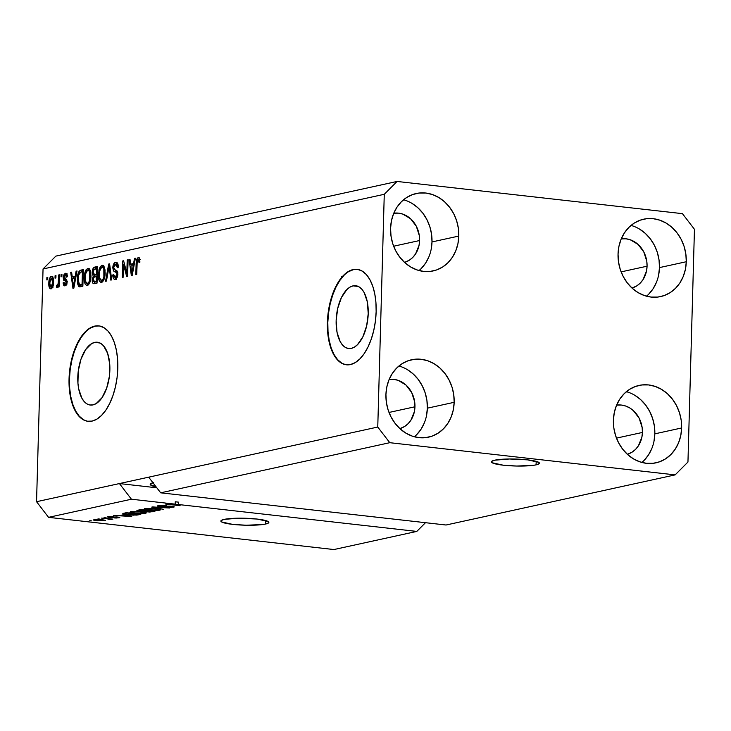 <?xml version="1.0" encoding="UTF-8"?>
<svg xmlns="http://www.w3.org/2000/svg" width="731" height="731" viewBox="0 0 731 731"><rect width="100%" height="100%" fill="white"/><g stroke="black" fill="none" stroke-linecap="round" stroke-linejoin="round"><path stroke-width="1.1" d="M353.055 285.867A31.597 15.762 96.4 0 1 355.723 285.72A31.597 15.762 96.4 0 1 368.086 316.249A31.597 15.762 96.4 0 1 351.309 348.376L348.194 348.459L345.242 347.335L342.547 345.059L340.226 341.697L337.028 332.322L336.141 320.626L337.704 308.4L341.459 297.499L346.85 289.586L349.911 287.155L353.055 285.867L356.171 285.784L359.122 286.899L361.818 289.184L364.139 292.537L367.337 301.921L368.223 313.608L366.66 325.834L362.905 336.735L357.514 344.648L354.453 347.088L351.309 348.376A31.597 15.762 96.4 0 1 348.641 348.523A31.597 15.762 96.4 0 1 336.278 317.994A31.597 15.762 96.4 0 1 353.055 285.867L358.3 286.461L353.055 285.867M94.71 342.391A31.597 15.762 96.4 0 1 97.378 342.245A31.597 15.762 96.4 0 1 109.741 372.773A31.597 15.762 96.4 0 1 92.965 404.901L89.849 404.983L86.888 403.859L84.202 401.584L81.872 398.221L78.683 388.846L77.934 383.181L78.272 370.992L80.986 359.195L85.646 349.61L91.558 343.68L94.71 342.391L97.817 342.309L100.777 343.424L103.473 345.708L107.649 353.365L109.732 364.102L109.394 376.301L106.68 388.088L102.02 397.682L96.108 403.613L92.965 404.901A31.597 15.762 96.4 0 1 90.288 405.047A31.597 15.762 96.4 0 1 77.925 374.519A31.597 15.762 96.4 0 1 94.71 342.391L99.946 342.985L94.71 342.391M99.014 325.898A48.027 23.959 -83.6 0 0 95.158 326.145L94.747 326.099A48.027 23.959 96.4 0 1 98.804 325.88A48.027 23.959 96.4 0 1 117.6 372.271A48.027 23.959 96.4 0 1 92.097 421.093L87.364 421.22L82.868 419.521L78.774 416.058L75.247 410.959L72.415 404.417L70.395 396.705L69.253 388.097L69.052 378.932L69.774 369.566L71.41 360.346L73.895 351.648L77.121 343.78L80.986 337.064L85.317 331.755L89.968 328.055L94.747 326.099L99.48 325.971L103.976 327.671L108.06 331.143L111.596 336.242L114.42 342.775L116.448 350.496L117.581 359.104L117.792 368.269L117.07 377.635L115.434 386.845L112.949 395.553L109.714 403.411L105.858 410.128L101.518 415.436L96.876 419.146L92.097 421.093A48.027 23.959 96.4 0 1 88.04 421.321A48.027 23.959 96.4 0 1 69.244 374.93A48.027 23.959 96.4 0 1 94.747 326.099L95.158 326.145A48.027 23.959 -83.6 0 0 69.673 374.775A48.027 23.959 -83.6 0 0 88.25 421.339M357.358 269.373A48.027 23.959 -83.6 0 0 353.512 269.62L353.091 269.575A48.027 23.959 96.4 0 1 357.157 269.355A48.027 23.959 96.4 0 1 375.944 315.746A48.027 23.959 96.4 0 1 350.441 364.568L345.717 364.696L341.213 362.996L337.128 359.524L333.601 354.425L330.768 347.892L328.74 340.18L327.607 331.572L327.397 322.408L328.128 313.032L329.763 303.822L332.24 295.114L335.474 287.256L339.33 280.54L343.671 275.231L348.312 271.53L353.091 269.575L357.825 269.447L362.32 271.146L366.414 274.618L369.941 279.717L372.773 286.25L374.793 293.972L375.935 302.579L376.145 311.744L375.414 321.11L373.779 330.321L371.293 339.029L368.068 346.887L364.202 353.603L359.871 358.912L355.22 362.622L350.441 364.568A48.027 23.959 96.4 0 1 346.384 364.796A48.027 23.959 96.4 0 1 327.598 318.405A48.027 23.959 96.4 0 1 353.091 269.575L353.512 269.62A48.027 23.959 -83.6 0 0 328.018 318.25A48.027 23.959 -83.6 0 0 346.595 364.815M536.079 464.861L536.179 461.352L536.079 464.861L533.301 465.336L516.753 466.04L503.211 465.19L492.155 462.76L491.634 461.389L494.723 460.192A24.013 3.481 1.6 0 1 521.76 459.342A24.013 3.481 1.6 0 1 539.405 463.198A24.013 3.481 1.6 0 1 536.079 464.861A24.013 3.481 1.6 0 1 509.032 465.711A24.013 3.481 1.6 0 1 491.396 461.855A24.013 3.481 1.6 0 1 494.723 460.192L509.397 458.986L527.581 459.854L538.637 462.284L539.167 463.655L536.079 464.861M265.545 524.045L265.636 520.536L265.545 524.045L262.767 524.52L246.219 525.233L232.677 524.383L221.621 521.952L221.091 520.582L224.189 519.385A24.013 3.481 1.6 0 1 251.226 518.535A24.013 3.481 1.6 0 1 268.862 522.382A24.013 3.481 1.6 0 1 265.545 524.045A24.013 3.481 1.6 0 1 238.498 524.895A24.013 3.481 1.6 0 1 220.863 521.048A24.013 3.481 1.6 0 1 224.189 519.385L238.854 518.178L257.047 519.047L268.103 521.477L268.633 522.848L265.545 524.045M647.063 266.203A25.21 21.546 -102.3 0 1 632.004 288.06L636.838 285.839L640.219 283.116L643.024 279.644L646.515 271.018L647.063 266.203L621.122 271.877L647.063 266.203L646.789 261.287L643.792 251.93L637.999 244.373L630.277 239.768L626.047 238.809L621.24 238.891A25.21 21.546 -102.3 0 1 647.063 266.203M419.603 240.536A25.21 21.546 -102.3 0 1 404.535 262.392L409.369 260.181L412.75 257.449L415.555 253.977L419.046 245.351L419.603 240.536L393.653 246.21L419.603 240.536L419.32 235.62L416.323 226.272L410.53 218.715L402.808 214.11L398.587 213.15L393.771 213.224A25.21 21.546 -102.3 0 1 419.603 240.536M414.952 406.774A25.21 21.546 -102.3 0 1 399.894 428.631L404.727 426.42L408.099 423.688L410.913 420.215L414.404 411.599L414.952 406.774L389.011 412.458L414.952 406.774L414.678 401.867L411.681 392.51L405.888 384.954L398.157 380.348L393.936 379.389L389.13 379.462A25.21 21.546 -102.3 0 1 414.952 406.774M642.421 432.441A25.21 21.546 -102.3 0 1 627.353 454.298L632.196 452.087L635.568 449.355L638.373 445.883L641.873 437.257L642.421 432.441L616.48 438.116L642.421 432.441L642.138 427.525L639.15 418.178L633.357 410.621L629.665 407.889L625.626 406.016L621.405 405.056L616.598 405.129A25.21 21.546 -102.3 0 1 642.421 432.441M641.855 462.44A39.62 33.854 77.7 0 0 654.83 433.839L681.639 427.973A39.62 33.854 -102.3 0 1 655.99 462.833A39.62 33.854 -102.3 0 1 613.4 420.279L613.839 427.991L615.575 435.566L618.545 442.694L622.62 449.108L627.655 454.572L633.448 458.858L639.789 461.809L646.423 463.308L653.103 463.308L659.563 461.8L665.566 458.849L670.875 454.554L675.28 449.099L678.624 442.675L680.771 435.548L681.639 427.973L681.201 420.252L679.464 412.686L676.495 405.559L672.419 399.135L667.385 393.68L661.592 389.395L655.25 386.443L648.616 384.935L641.937 384.945L635.477 386.452L629.473 389.404L624.164 393.698L619.76 399.153L616.416 405.577L614.268 412.704L613.4 420.279A39.62 33.854 -102.3 0 1 639.049 385.42A39.62 33.854 -102.3 0 1 681.639 427.973L654.83 433.839A39.62 33.854 77.7 0 0 626.376 391.679M414.386 436.772A39.62 33.854 77.7 0 0 427.361 408.172L454.17 402.315A39.62 33.854 -102.3 0 1 428.521 437.165A39.62 33.854 -102.3 0 1 385.931 394.612L386.37 402.333L388.106 409.899L391.076 417.026L395.151 423.45L400.186 428.905L405.979 433.191L412.321 436.142L418.954 437.65L425.634 437.641L432.094 436.133L438.097 433.181L443.406 428.896L447.811 423.432L451.155 417.017L453.302 409.881L454.17 402.315L453.732 394.594L451.996 387.019L449.026 379.892L444.951 373.477L439.916 368.022L434.123 363.727L427.781 360.776L421.147 359.277L414.468 359.277L408.008 360.785L402.004 363.736L396.695 368.031L392.291 373.486L388.947 379.91L386.8 387.037L385.931 394.612A39.62 33.854 -102.3 0 1 411.58 359.762A39.62 33.854 -102.3 0 1 454.17 402.315L427.361 408.172A39.62 33.854 77.7 0 0 398.907 366.012M419.027 270.534A39.62 33.854 77.7 0 0 432.003 241.934L458.812 236.067A39.62 33.854 -102.3 0 1 433.163 270.927A39.62 33.854 -102.3 0 1 390.573 228.374L391.021 236.086L392.757 243.661L395.718 250.788L399.793 257.202L404.828 262.657L410.63 266.952L416.962 269.903L423.605 271.402L430.276 271.402L436.745 269.894L442.739 266.943L448.048 262.648L452.462 257.193L455.797 250.77L457.944 243.642L458.812 236.067L458.374 228.346L456.637 220.78L453.677 213.653L449.592 207.229L444.558 201.774L438.764 197.489L432.423 194.537L425.789 193.03L419.11 193.039L412.649 194.547L406.646 197.498L401.346 201.793L396.933 207.248L393.589 213.662L391.441 220.799L390.573 228.374A39.62 33.854 -102.3 0 1 416.231 193.514A39.62 33.854 -102.3 0 1 458.812 236.067L432.003 241.934A39.62 33.854 77.7 0 0 403.549 199.773M646.496 296.201A39.62 33.854 77.7 0 0 659.472 267.601L686.281 261.735A39.62 33.854 -102.3 0 1 660.632 296.585A39.62 33.854 -102.3 0 1 618.042 254.032L618.481 261.753L620.226 269.319L623.187 276.455L627.262 282.87L632.297 288.325L638.099 292.61L644.431 295.562L651.065 297.069L657.745 297.069L664.214 295.562L670.208 292.601L675.517 288.316L679.921 282.851L683.266 276.437L685.413 269.3L686.281 261.735L685.842 254.013L684.106 246.448L681.146 239.311L677.061 232.897L672.027 227.442L666.233 223.156L659.892 220.205L653.258 218.697L646.579 218.697L640.118 220.205L634.115 223.165L628.815 227.451L624.402 232.915L621.058 239.329L618.91 246.466L618.042 254.032A39.62 33.854 -102.3 0 1 643.691 219.181A39.62 33.854 -102.3 0 1 686.281 261.735L659.472 267.601A39.62 33.854 77.7 0 0 631.017 225.431M160.674 492.822L446.038 525.013L675.142 474.885L389.778 442.694L160.674 492.822L389.778 442.694L377.763 427.041L148.667 477.169L160.674 492.822L446.038 525.013L675.142 474.885L389.778 442.694L377.763 427.041L384.268 194.3L43.047 268.962L36.55 501.704L377.763 427.041L384.268 194.3L397.07 181.452L682.443 213.653L694.45 229.296L687.953 462.038L675.142 474.885L687.953 462.038L694.45 229.296L682.443 213.653L397.07 181.452L55.858 256.115L397.07 181.452L384.268 194.3L43.047 268.962L55.858 256.115L43.047 268.962L36.55 501.704L48.557 517.347L333.93 549.548L416.798 531.419L178.337 504.509L169.482 504.207L180.128 505.706L165.654 504.07L175.193 504.152L131.425 499.218L48.557 517.347L131.425 499.218L119.418 483.566L36.55 501.704L48.557 517.347L333.93 549.548L416.798 531.419L178.337 504.509L178.401 502.133L175.266 501.786L175.193 504.152L165.654 504.07L180.128 505.706L169.482 504.207L178.337 504.509L178.401 502.133L175.266 501.786L175.193 504.152L131.425 499.218L119.418 483.566L156.809 487.787L119.418 483.566L148.667 477.169L160.674 492.822M173.411 507.241L173.439 506.482L173.411 507.241C174.837 506.894 174.344 506.565 171.922 506.245L160.774 506.464L160.034 505.368L166.147 505.523L158.408 505.596C156.854 505.962 157.366 506.318 159.934 506.656L157.631 505.843L162.711 505.295L166.147 505.523L160.235 505.761L159.404 506.135L160.509 506.428L170.268 506.117L174.124 507.003L169.373 507.515L166.467 507.323L171.84 507.022L172.278 506.747L170.999 506.437L159.934 506.656L170.999 506.437L171.694 507.049L166.467 507.323L174.234 506.866M163.479 509.352L151.692 507.131L169.638 507.999L153.885 507.204L163.479 509.352L153.885 507.204L169.638 507.999L152.605 506.93L163.479 509.352M159.65 510.247L159.678 509.352L159.65 510.247C161.24 509.644 159.833 509.114 155.42 508.648L144.811 508.575L156.726 508.803L160.427 509.69L158.152 510.457L145.597 509.662L144.071 509.16L144.811 508.575L144.51 509.37L148.841 510.147L160.509 509.836M145.469 513.354L145.496 512.449L145.469 513.354C147.059 512.751 145.652 512.212 141.238 511.755L130.63 511.673L142.545 511.91L146.145 512.714L144.546 513.5L131.416 512.769L129.89 512.257L130.63 511.673L130.328 512.477L134.659 513.253L146.328 512.934M122.671 514.907L131.763 516.287L113.698 515.437L119.692 515.565L122.671 514.907L119.692 515.565L113.698 515.437L130.904 516.479L122.671 514.907M91.841 520.911L89.767 520.673L91.841 520.911M104.972 520.901L104.99 520.262L104.972 520.901C106.105 520.472 105.081 520.097 101.901 519.768L94.071 519.668C92.938 520.106 93.997 520.49 97.25 520.819L93.449 519.969L96.638 519.458L105.584 520.618L97.25 520.819L105.584 520.609M100.037 519.111L97.963 518.882L100.037 519.111M111.185 519.54L110.372 518.809L112.93 519.101L101.508 518.105L112.93 519.101L109.778 519.668L106.973 518.718L109.778 519.668L111.386 519.449M106.132 517.786L104.058 517.548L106.132 517.786M119.126 517.804L119.144 517.192L119.126 517.804L118.093 517.036L110.116 517.201L109.641 516.397L113.68 516.506L108.188 516.579C106.964 516.881 107.393 517.155 109.486 517.429L107.512 516.835L110.573 516.36L113.68 516.506L109.824 517.164L116.841 516.936L119.701 517.63L116.247 518.032L114.091 517.913L117.764 517.603L117.143 517.228L109.486 517.429L119.811 517.502M123.813 513.226C122.086 513.802 123.448 514.313 127.888 514.761L122.799 513.719L126.326 512.678L140.8 514.313L133.471 515.172L127.888 514.761L136.779 515.099L140.8 514.313L126.326 512.678L122.79 513.665M137.885 510.147C136.258 510.512 136.816 510.859 139.548 511.188L136.898 510.53L140.507 509.571L154.981 511.207L149.773 512.047L140.105 511.252L146.355 511.883L154.981 511.207L140.507 509.571L136.898 510.54M126.838 273.22L127.203 259.989L128.089 259.797L127.623 276.419L126.682 276.629L123.457 264.165L123.082 277.415L122.196 277.606L122.662 260.985L123.612 260.775L126.838 273.22L123.612 260.775L122.662 260.985L122.196 277.606L123.082 277.415L123.457 264.165L126.682 276.629L127.623 276.419L128.089 259.797L127.203 259.989L128.08 260.09L127.203 259.989L126.838 273.22L127.715 273.321L126.838 273.22M115.306 277.396L117.152 277.606L115.306 277.396L113.698 274.536L112.802 274.938L113.716 275.048L112.802 274.938C112.839 278.072 113.671 279.534 115.288 279.333L117.883 274.235L113.671 267.5L115.471 264.275L117.408 267.71L118.303 267.299C118.294 263.8 117.389 262.137 115.608 262.31C113.972 262.758 113.031 264.567 112.784 267.738L113.671 267.838L112.784 267.738L113.031 265.746L114.584 262.804L116.174 262.265L117.636 263.407L118.303 267.299L117.408 267.71L117.033 265.28L115.873 264.247L114.529 264.832L113.716 266.87L114.054 269.291L116.951 270.817L117.773 272.562L117.664 276.099L116.238 278.858L114.283 279.251L113.186 277.862L112.802 274.938L113.698 274.536L114.1 276.821L115.461 277.36L116.677 276.08L116.997 273.942L116.485 272.416L113.451 270.899L112.784 267.738L113.99 271.42L116.768 272.764L117.006 274.39L114.895 277.424L117.124 277.661M105.547 281.252L108.7 264.037L109.613 263.836L111.697 279.909L110.783 280.101L109.147 265.874L106.461 281.051L105.547 281.252L106.461 281.051L109.147 265.874L110.783 280.101L111.697 279.909L109.613 263.836L108.7 264.037L109.65 264.147L108.7 264.037L105.547 281.252M102.002 265.289L103.994 266.358L105.036 269.913L104.917 275.943L103.994 279.571L102.696 281.673L100.759 282.33L99.389 281.033L98.548 278.1L98.977 269.821L100.248 266.696L102.002 265.289L99.425 268.378L98.393 274.536C98.192 279.388 99.233 281.992 101.527 282.349C103.912 280.942 105.118 277.78 105.154 272.855L104.451 267.345L102.559 265.252M87.83 268.387L89.812 269.465L90.854 273.019L90.735 279.05L89.812 282.678L88.515 284.779L86.587 285.428L85.207 284.14L84.367 281.197L84.796 272.928L86.066 269.794L87.83 268.387L85.244 271.484L84.211 277.643C84.01 282.486 85.052 285.09 87.345 285.446C89.73 284.048 90.936 280.887 90.973 275.962L90.269 270.452L88.387 268.359M55.017 278.145L55.081 275.77L55.967 275.578L55.903 277.954L55.017 278.145L55.903 277.954L55.967 275.578L55.081 275.77L55.958 275.87L55.081 275.77L55.017 278.145M48.822 283.272L49.799 277.926L50.804 276.62L51.928 276.373L52.87 277.241L53.546 279.946L52.586 287.356L51.307 288.8L49.754 288.343L48.822 283.272C48.648 286.762 49.388 288.635 51.024 288.891C52.733 287.886 53.582 285.629 53.582 282.102C53.774 278.548 53.043 276.638 51.38 276.364L52.129 276.446L51.38 276.364C49.653 277.396 48.803 279.699 48.822 283.272L49.699 283.372L48.822 283.272M138.122 259.313L139.027 262.557L139.913 262.146L139.52 258.244L138.223 257.367L139.594 258.445L139.913 262.146L139.027 262.557L138.406 259.341L137.264 260.492L136.706 274.436L135.82 274.628L136.569 259.532L138.223 257.367L136.14 263.343L135.82 274.628L136.706 274.436L137.209 260.766L138.122 259.313L140.343 259.542M75.211 276.3L76.097 271.174L77.02 270.973L73.831 288.188L72.963 288.38L70.706 272.352L71.62 272.151L72.232 276.948L75.211 276.3L72.232 276.948L71.62 272.151L70.706 272.352L72.963 288.38L73.831 288.188L77.02 270.973L76.097 271.174L76.965 271.265L76.097 271.174L75.211 276.3L76.015 276.391L75.211 276.3M65.086 284.094L66.667 284.277L65.086 284.094L64.036 282.394L63.14 282.806L64.072 282.906L63.14 282.806L65.068 285.812L67.133 281.938L64.072 277.168L65.278 275.039L66.494 277.131L67.389 276.72L65.379 273.303L63.177 277.661L64.1 277.762L63.195 277.259L64.191 274.107L65.982 273.293L67.024 274.463L67.389 276.72L66.494 277.131L66.165 275.477L65.278 275.039L64.31 275.98L64.1 277.753L66.786 279.918L66.96 283.39L66.165 285.117L64.694 285.848L63.688 285.254L63.195 283.509L63.14 282.806L64.036 282.394L64.328 283.774L65.278 284.039L66.238 282.23L65.9 281.353L63.652 280.174L63.177 277.661L66.238 282.376L64.812 284.112L66.877 284.35M61.002 276.839L61.066 274.463L61.952 274.262L61.888 276.638L61.002 276.839L61.888 276.638L61.952 274.262L61.066 274.463L61.943 274.564L61.066 274.463L61.002 276.839M58.343 281.289L58.517 275.02L59.403 274.819L59.065 286.917L58.178 287.109L58.233 285.181L57.329 287.457L56.305 287.091L56.689 285.291L57.968 284.441L58.343 281.289L58.114 283.792L57.283 285.373L56.689 285.291L56.305 287.091L57.128 287.557L58.233 285.181L58.178 287.109L59.065 286.917L59.403 274.819L58.517 275.02L59.394 275.121L58.517 275.02L58.343 281.289L59.22 281.38L58.343 281.289M46.821 279.936L46.885 277.561L47.771 277.369L47.707 279.745L46.821 279.936L47.707 279.745L47.771 277.369L46.885 277.561L47.762 277.661L46.885 277.561L46.821 279.936M79.112 286.726L82.868 286.214L83.334 269.584L80.821 270.141C78.482 271.329 77.322 274.363 77.34 279.251L78.217 279.352L77.34 279.251L77.559 276.245L79.012 271.411L80.437 270.251L83.334 269.584L82.868 286.214L79.78 286.835L78.592 286.324L77.605 283.774L77.34 279.251L79.441 286.817M92.17 272.508L93.376 267.975L97.515 266.486L97.049 283.107L93.952 283.747L92.764 283.025L92.207 279.498L93.23 276.327L92.17 272.508L93.23 276.327L92.179 280.019C92.234 282.76 92.974 283.984 94.4 283.692L97.049 283.107L97.515 266.486L94.884 267.062L96.958 267.29L94.884 267.062C93.239 267.445 92.334 269.264 92.17 272.508L93.056 272.608L92.17 272.508M133.599 263.525L134.477 258.399L135.399 258.198L132.21 275.413L131.352 275.605L129.085 259.578L130.008 259.377L130.611 264.174L133.599 263.525L130.611 264.174L130.008 259.377L129.085 259.578L131.352 275.605L132.21 275.413L135.399 258.198L134.477 258.399L135.345 258.5L134.477 258.399L133.599 263.525L134.394 263.617L133.599 263.525M425.488 522.692L416.798 531.419L425.488 522.692M139.813 259.505L138.424 259.35M137.017 263.443L136.14 263.343L137.017 263.443M138.762 259.359L139.457 258.098M139.795 257.805L138.634 259.77M73.621 278.584L73.411 277.086L73.621 278.584M71.665 272.462L70.706 272.352L71.665 272.462M74.297 277.186L72.232 276.948L75.933 276.83L74.297 277.186M74.864 278.31L73.932 283.317L74.717 283.409L73.932 283.317L73.447 286.552L74.114 286.634L73.447 286.552L72.47 278.831L75.64 278.392L72.47 278.831L73.447 286.552L74.864 278.31M65.845 273.266L65.379 273.303M65.278 275.039L67.636 275.258M64.602 285.848L65.068 285.812M65.772 285.501L65.315 284.167M67.097 282.468L66.238 282.376L67.097 282.468M67.133 281.563L65.991 281.426L67.133 281.563M67.115 281.197L65.013 280.96L67.078 281.188L65.242 277.89M65.836 275.057L66.731 273.86M67.042 273.677L65.635 275.55M65.251 278.621L65.717 280.412L67.362 281.298M65.26 283.738L66.064 285.812M59.11 285.282L58.233 285.181L59.11 285.282M56.305 287.091L57.539 287.228L56.305 287.091L57.128 287.557M57.283 285.373L56.689 285.291M59.147 283.902L58.114 283.792L59.147 283.902M51.764 288.498L51.197 287.201M51.883 278.127L52.705 276.985M52.879 276.848L51.864 278.155M51.161 287.091L51.828 288.581M51.097 287.155L52.34 285.282L52.705 281.928L52.294 278.831L51.307 278.1L52.696 282.303L53.573 282.404L52.696 282.303L51.097 287.155L52.605 287.329L50.878 287.173L49.708 282.961L51.307 278.1L53.591 278.319M80.821 270.141L83.316 270.278L80.821 270.141M80.766 286.671L79.871 284.871M80.821 272.069L82.886 270.369L80.73 272.27M79.67 284.003L80.913 286.799M82.603 285.026L79.341 284.724L78.226 279.078L78.674 274.947L80.867 272.06L82.393 271.722L83.27 271.822L82.393 271.722L82.036 284.46L80.538 284.788L82.301 285.081M80.538 284.788L82.914 284.56L82.036 284.46L82.393 271.722L79.871 272.508L78.674 274.947L78.418 282.76L79.158 284.569L80.538 284.788L79.341 284.724M92.344 270.708L92.526 271.265M86.806 285.474L87.345 285.446M87.921 285.227L86.907 283.509M85.088 277.743L84.211 277.643L85.088 277.743M86.34 271.603L85.244 271.484L86.34 271.603M87.958 270.306L89.328 268.834M89.529 268.743L87.83 270.543M87.245 284.304L87.948 285.264M87.391 283.509L88.826 282.276L89.694 279.918L89.648 271.987L88.606 270.461L87.482 270.433L85.426 274.198L85.363 281.179L86.148 282.998L87.391 283.509L85.363 281.179L85.098 277.497C85.098 273.805 85.993 271.411 87.775 270.333C89.474 270.607 90.242 272.535 90.087 276.126L90.964 276.227L90.087 276.126C90.114 279.936 89.219 282.394 87.391 283.509L89.072 283.756M87.775 270.333L90.306 270.552M93.732 283.738L94.4 283.692M95.039 283.546L94.345 281.81M93.084 280.119L92.179 280.019L93.084 280.119M95.249 276.638L93.23 276.327L95.295 276.565L94.39 274.893L95.076 276.903M94.993 268.971L96.958 267.29L95.679 267.948L94.692 269.776M94.262 281.115L95.176 283.692M94.774 274.81L97.287 274.554L96.41 274.454L96.574 268.624L94.162 269.246L93.413 270.251L93.504 274.518L96.839 275.039L94.774 274.81L93.056 272.298L93.952 269.401L97.451 268.725L96.574 268.624L96.41 274.454L94.774 274.81L96.337 275.103M97.086 281.855L96.044 282.002L97.086 281.855M94.765 281.682L96.218 281.362L96.355 276.391L93.568 277.488L93.157 280.741L93.531 281.581L94.765 281.682L93.075 279.553L93.915 277.086L97.232 276.492L96.355 276.391L96.218 281.362L97.095 281.462L94.765 281.682L96.83 281.91L93.943 281.764L96.017 281.992M100.988 282.376L101.527 282.349M102.093 282.129L101.088 280.412M99.27 274.637L98.393 274.536L99.27 274.637M100.522 268.496L99.425 268.378L100.522 268.496M102.139 267.208L103.51 265.737M103.701 265.636L102.011 267.436M101.426 281.197L102.13 282.157M103.473 280.658L102.98 280.585M101.572 280.402L103.007 279.169L103.875 276.811L103.82 268.889L102.788 267.354L101.664 267.327L99.608 271.091L99.544 278.072L100.33 279.9L101.572 280.402L99.544 278.072L99.27 274.399C99.279 270.698 100.174 268.314 101.956 267.226C103.656 267.5 104.423 269.437 104.268 273.029L105.145 273.12L104.268 273.029C104.295 276.83 103.4 279.288 101.572 280.402L103.455 280.658M101.956 267.226L104.487 267.455M110.217 268.505L109.412 268.414L110.217 268.505M109.888 265.956L109.147 265.874L109.888 265.956M116.22 262.274L115.608 262.31M115.471 264.275L118.038 264.494M114.703 279.37L115.288 279.333M115.845 279.123L115.069 277.442M117.874 274.49L117.006 274.39L117.874 274.49M117.828 272.882L116.768 272.764L117.828 272.882M117.7 272.243L113.99 271.42L116.055 271.658L115.014 269.931M115.717 264.247L117.143 262.731M117.161 262.721L115.379 265.042M114.977 269.776L115.772 271.429L117.718 272.243M116.777 271.978L117.517 272.188M117.207 277.661L116.722 277.597M114.995 277.095L116.348 279.489M124.517 264.284L123.457 264.165L124.517 264.284M123.694 261.104L122.662 260.985L123.694 261.104M132 265.81L131.79 264.311L132 265.81M130.045 259.688L129.085 259.578L130.045 259.688M132.686 264.412L130.611 264.174L134.312 264.055L132.686 264.412M133.252 265.536L132.311 270.543L133.097 270.634L132.311 270.543L131.827 273.778L132.503 273.86L131.827 273.778L130.849 266.057L134.029 265.618L130.849 266.057L131.827 273.778L133.252 265.536M51.307 278.1L50.064 279.982L49.79 285.172L50.54 287.027L52.952 287.402M341.094 278.319L340.573 278.383M342.318 276.885L341.276 276.821M341.953 276.601L342.611 276.638M94.071 519.668L93.449 519.969M103.829 520.024L103.491 520.728L101.024 519.96L103.491 520.728L98.027 520.618L95.56 519.494L101.033 519.677L95.551 519.851M109.805 518.745L109.778 519.668L109.805 518.745M110.116 517.201L109.632 516.771M108.188 516.579L107.484 516.899M124.069 515.163L129.826 516.214L121.675 515.693L121.693 515.127L121.675 515.693L124.078 514.834L121.675 515.693L129.826 516.214L124.069 515.163M138.424 514.039L138.397 514.834L138.424 514.039M136.788 514.624L136.779 515.099L136.788 514.624M125.595 514.094L134.056 514.916L138.223 514.313L127.13 513.061L138.232 514.021L135.235 514.871L128.793 514.569L125.595 514.094L125.631 512.833L125.613 513.39L127.139 512.769L124.754 513.674L125.595 514.094L125.613 513.39M130.346 511.746L130.328 512.477L130.346 511.746M130.63 511.673L130.328 512.477M144.446 512.203L143.779 513.162L144.427 512.851L143.824 512.504L140.334 511.938C143.806 512.285 144.957 512.696 143.779 513.162L135.591 513.061C132.256 512.714 131.169 512.321 132.329 511.864L140.343 511.654L132.329 511.864M152.359 511.225L152.34 511.782L152.359 511.225M148.082 510.722L152.404 511.207L147.004 511.663L145.78 511.271L145.798 510.658L145.78 511.271L146.52 511.06L146.538 510.256L146.52 511.06L148.082 510.722L145.78 511.271L146.401 511.59L152.404 511.207L148.082 510.722M145.734 510.677L145.78 511.271M138.863 509.936L139 510.741L141.659 511.097L146.392 510.53L141.311 509.955L146.401 510.238L140.425 510.996L138.881 510.549L138.899 509.927L138.881 510.549L139.575 509.781L139.557 510.348L141.321 509.662L138.881 510.549M144.528 508.639L144.51 509.37L144.528 508.639M144.811 508.575L144.51 509.37M158.618 509.105L157.951 510.055L158.609 509.745L158.006 509.397L154.515 508.84C157.987 509.187 159.139 509.589 157.951 510.055L149.773 509.955C146.438 509.617 145.35 509.215 146.511 508.758L154.515 508.557L146.511 508.758M159.404 505.432L159.385 506.08L160.025 505.806M172.315 506.3L171.694 507.049M158.408 505.596L157.494 505.998M95.249 519.513L95.249 520.052L96.784 520.454L103.491 520.728M131.717 511.499L131.854 512.34L134.614 512.943L143.779 513.162M145.898 508.401L146.026 509.233L148.795 509.836L157.951 510.055M152.953 482.762A25.21 3.655 1.6 0 0 150.193 484.333L150.193 484.333A25.21 3.655 1.6 0 0 156.096 486.855L150.239 484.552L150.44 483.84L153.684 482.588M648.708 294.182L653.112 288.718L656.456 282.303M658.604 275.167L659.472 267.601L659.033 259.88L657.297 252.314L654.327 245.177L650.252 238.763L645.217 233.308L639.424 229.022M421.239 268.515L425.652 263.059L428.987 256.636M431.135 249.509L432.003 241.934L431.564 234.212L429.828 226.647L426.867 219.519L422.783 213.096L417.748 207.641L411.955 203.355M416.597 434.753L421.001 429.298L424.345 422.883M426.493 415.747L427.361 408.172L426.922 400.46L425.186 392.885L422.216 385.758L418.141 379.343L413.106 373.888L407.313 369.594M644.066 460.42L648.47 454.965L651.814 448.542M653.962 441.414L654.83 433.839L654.391 426.118L652.655 418.552L649.685 411.425L645.61 405.001L640.575 399.546L634.782 395.261M353.512 269.62L348.733 271.576M344.082 275.276L339.741 280.585L335.885 287.301L332.651 295.169L330.174 303.868L328.539 313.087L327.808 322.453L328.018 331.618L329.16 340.226L331.18 347.938L334.012 354.48L337.539 359.579L341.633 363.042M95.158 326.145L90.379 328.1M85.728 331.801L81.397 337.11L77.541 343.826L74.306 351.693L71.821 360.392L70.185 369.612L69.463 378.978L69.673 388.143L70.806 396.75L72.835 404.462L75.658 411.005L79.186 416.103L83.279 419.567M57.018 285.392L58.151 285.519M79.752 284.862L81.826 285.09M109.586 519.211L109.604 518.727M109.202 516.954L109.221 516.433M124.718 513.738L124.736 513.025"/></g></svg>
